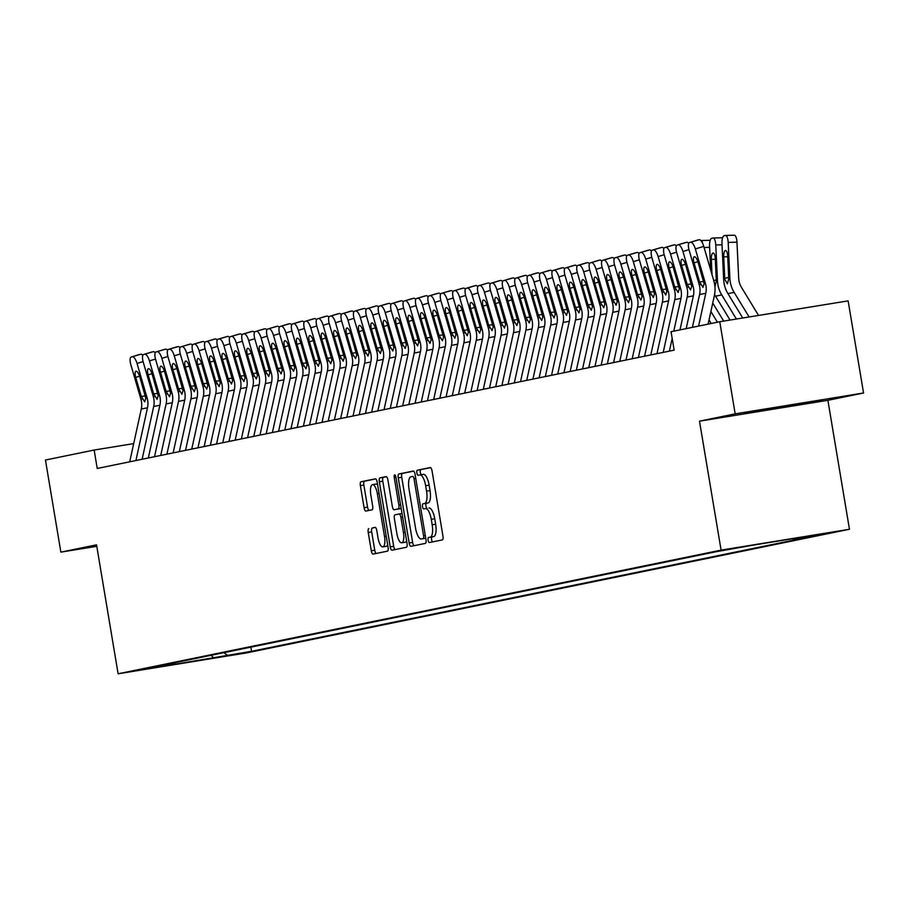 <?xml version="1.0" encoding="UTF-8"?>
<svg xmlns="http://www.w3.org/2000/svg" width="909" height="909" viewBox="0 0 909 909"><rect width="100%" height="100%" fill="white"/><g stroke="black" fill="none" stroke-linecap="round" stroke-linejoin="round"><path stroke-width="1.36" d="M428.116 540.196A2.568 0.875 -99.2 0 0 429.389 542.559A2.568 0.875 -99.2 0 0 429.4 542.548L442.331 539.901A3.67 1.239 -99.2 0 0 442.944 536.037L432.059 470.93A3.67 1.239 -99.2 0 0 430.252 467.567L417.288 470.226A2.568 0.875 -99.2 0 0 416.867 472.93A2.568 0.875 -99.2 0 0 418.129 475.282A2.568 0.875 -99.2 0 0 418.14 475.282L419.81 474.941A11.737 3.977 -99.2 0 1 419.867 474.93A11.737 3.977 -99.2 0 1 425.651 485.713L426.56 491.144A11.737 3.977 -99.2 0 1 424.594 503.518L422.924 503.859A2.568 0.875 -99.2 0 0 422.492 506.563A2.568 0.875 -99.2 0 0 423.753 508.926A2.568 0.875 -99.2 0 0 423.764 508.915L425.446 508.574A11.737 3.977 -99.2 0 1 425.503 508.563A11.737 3.977 -99.2 0 1 431.275 519.346L432.184 524.777A11.737 3.977 -99.2 0 1 430.23 537.151L428.548 537.492A2.568 0.875 -99.2 0 0 428.116 540.196M428.968 508.006L428.912 508.017A11.737 3.977 -99.2 0 1 428.968 508.006A11.737 3.977 -99.2 0 1 434.752 518.789L435.65 524.209A11.737 3.977 -99.2 0 1 433.695 536.583L432.025 536.924A2.568 0.875 -99.2 0 0 431.593 539.628A2.568 0.875 -99.2 0 0 432.559 541.9M430.593 467.646L420.765 469.658A2.568 0.875 -99.2 0 0 420.333 472.362A2.568 0.875 -99.2 0 0 421.39 474.68M419.924 474.918L423.287 474.373A11.737 3.977 -99.2 0 1 423.344 474.373A11.737 3.977 -99.2 0 1 429.116 485.156L430.025 490.576A11.737 3.977 -99.2 0 1 428.071 502.95L426.389 503.291A2.568 0.875 -99.2 0 0 425.957 505.995A2.568 0.875 -99.2 0 0 427.014 508.324M247.748 652.298L224.853 656.082L247.748 652.298M368.838 528.606A3.67 1.239 -99.2 0 0 368.225 532.469L371.281 550.729A3.67 1.239 -99.2 0 0 373.088 554.104L387.473 551.149A3.67 1.239 -99.2 0 0 388.086 547.286L377.19 482.19A3.67 1.239 -99.2 0 0 375.383 478.816L360.998 481.77A3.67 1.239 -99.2 0 0 360.384 485.633L364.077 507.699A3.67 1.239 -99.2 0 0 365.884 511.063A3.67 1.239 -99.2 0 0 365.907 511.063L372.054 509.801A3.67 1.239 -99.2 0 0 372.667 505.938L370.838 494.996A9.806 3.318 -99.2 0 1 372.52 484.645A9.806 3.318 -99.2 0 1 377.349 493.655L384.518 536.515A9.806 3.318 -99.2 0 1 382.837 546.866A9.806 3.318 -99.2 0 1 378.008 537.844L376.815 530.708A3.67 1.239 -99.2 0 0 375.008 527.334A3.67 1.239 -99.2 0 0 374.985 527.345L372.304 528.038A3.67 1.239 -99.2 0 0 371.69 531.901L374.747 550.172A3.67 1.239 -99.2 0 0 376.212 553.456M96.536 544.832L60.869 552.138L45.45 460.034L94.15 450.046L97.229 468.465L674.148 350.147L671.058 331.728L719.758 321.741L735.176 413.856L699.498 421.174L721.087 550.127L118.113 673.785L96.536 544.832M409.152 542.968A3.67 1.239 -99.2 0 0 410.959 546.332A3.67 1.239 -99.2 0 0 410.982 546.332L425.344 543.389A3.67 1.239 -99.2 0 0 425.957 539.514L415.072 474.418A3.67 1.239 -99.2 0 0 413.265 471.044L398.869 473.998A3.67 1.239 -99.2 0 0 398.256 477.861L409.152 542.968L412.629 542.4A3.67 1.239 -99.2 0 0 414.084 545.695M406.414 547.263L392.04 550.218A3.67 1.239 -99.2 0 1 392.029 550.218A3.67 1.239 -99.2 0 1 390.222 546.843L379.326 481.747A3.67 1.239 -99.2 0 1 379.939 477.884L386.086 476.623A3.67 1.239 -99.2 0 0 386.086 476.623L386.086 476.623A3.67 1.239 -99.2 0 1 387.904 479.986L392.324 506.393A3.67 1.239 -99.2 0 0 394.131 509.756A3.67 1.239 -99.2 0 0 394.154 509.756L398.233 508.915A3.67 1.239 -99.2 0 0 398.846 505.052L394.245 477.566A2.568 0.875 -99.2 0 1 394.688 474.862A2.568 0.875 -99.2 0 1 395.949 477.214L407.027 543.4A3.67 1.239 -99.2 0 1 406.414 547.263M810.362 535.98L832.542 532.322L810.362 535.98M721.087 550.127L849.461 529.265L246.487 652.923L118.113 673.785M250.873 647.14L251.566 651.31L817.316 535.287L792.398 538.753M251.566 651.31L160.893 666.627L174.539 663.82L150.258 667.774L716.008 551.752L753.936 545.002L806.681 536.435L793.034 539.23M699.498 421.174L827.883 400.312L863.55 392.995L735.176 413.856M863.55 392.995L848.131 300.879L719.758 321.741M60.869 552.138L96.786 546.309M827.883 400.312L849.461 529.265M133.703 443.615L94.15 450.046M174.539 663.82L175.346 662.627M223.898 652.673L227.284 655.253M213.638 658.048L211.274 655.253M744.573 413.016L821.895 400.449L744.573 413.016M790.421 405.05L790.591 406.05M751.823 411.72L751.925 412.334M413.606 471.123L402.346 473.43A3.67 1.239 -99.2 0 0 401.733 477.305L412.629 542.4M423.162 538.594A2.568 0.875 -99.2 0 0 423.594 535.89L414.027 478.748A2.568 0.875 -99.2 0 0 412.766 476.384A2.568 0.875 -99.2 0 0 412.754 476.384L410.982 476.748A11.737 3.977 -99.2 0 0 409.027 489.122L415.561 528.186A11.737 3.977 -99.2 0 0 421.344 538.969A11.737 3.977 -99.2 0 0 421.39 538.957L425.742 538.173M424.753 538.412A11.737 3.977 -99.2 0 0 424.81 538.401A11.737 3.977 -99.2 0 0 424.867 538.389L421.39 538.957M425.742 538.219L424.867 538.389M386.45 476.691L383.405 477.316A3.67 1.239 -99.2 0 0 382.791 481.191L393.688 546.286A3.67 1.239 -99.2 0 0 395.142 549.581M397.585 509.199A3.67 1.239 -99.2 0 0 397.608 509.199A3.67 1.239 -99.2 0 0 397.619 509.188L401.176 508.461M396.915 533.788A9.806 3.318 -99.2 0 0 401.744 542.798A9.806 3.318 -99.2 0 0 403.426 532.447L400.903 517.346A3.67 1.239 -99.2 0 0 399.096 513.983A3.67 1.239 -99.2 0 0 399.074 513.983L394.995 514.824A3.67 1.239 -99.2 0 0 394.381 518.687L396.915 533.788M401.744 542.798L405.209 542.241A9.806 3.318 -99.2 0 0 406.584 540.798M375.349 527.413L372.304 528.038M382.837 546.866L386.302 546.298A9.806 3.318 -99.2 0 0 387.677 544.866M377.644 484.883A9.806 3.318 -99.2 0 0 375.985 484.077L372.52 484.645M375.735 478.895L364.475 481.202A3.67 1.239 -99.2 0 0 363.861 485.065L367.554 507.131A3.67 1.239 -99.2 0 0 369.009 510.426M758.538 315.446L741.528 287.46A18.68 17.578 -101.6 0 1 738.676 278.143L736.972 242.18L728.177 242.419A7.477 2.5 -91.6 0 0 725.484 235.454A7.477 2.5 -91.6 0 0 725.337 235.476L724.098 235.726A7.477 2.5 -91.6 0 0 721.973 243.692L723.678 279.654L724.825 279.415L724.746 278.302L728.711 277.438M749.107 316.98L734.142 292.368A28.02 26.361 -101.6 0 1 729.882 278.381L728.177 242.419M742.755 318.002L727.939 293.641A28.02 26.361 -101.6 0 1 723.678 279.654M727.734 256.77L723.723 256.872A5.977 2 88.4 0 1 725.427 250.509A5.977 2 88.4 0 1 725.541 250.498A5.977 2 88.4 0 1 727.7 256.065L728.734 278.62L727.416 283.858L724.825 279.415M723.723 256.872L724.746 278.302M725.632 235.465L734.142 235.226A7.477 2.5 88.4 0 1 734.29 235.215A7.477 2.5 88.4 0 1 736.972 242.18M692.385 327.354L699.589 294.539A18.68 17.578 78.4 0 0 699.237 284.812L689.136 250.214A7.477 2.522 -106.9 0 1 689.454 242.555A7.477 2.522 -106.9 0 1 689.533 242.533L699.18 239.726L689.533 242.533M708.111 324.127L714.372 295.584A28.02 26.361 78.4 0 0 713.86 280.983L703.759 246.384L695.34 248.941A7.477 2.522 -106.9 0 0 690.772 242.283M698.589 326.081L705.793 293.266A18.68 17.578 78.4 0 0 705.441 283.54L695.34 248.941M699.18 239.726A7.477 2.522 73.1 0 1 703.759 246.384M702.998 287.369L699.578 281.915L694.021 262.883A5.977 2.023 73.1 0 1 694.271 256.758A5.977 2.023 73.1 0 1 694.34 256.747A5.977 2.023 73.1 0 1 697.998 262.076L704.111 283.813L702.93 287.38M736.404 319.036L721.746 294.914A28.02 26.361 -101.6 0 1 717.474 280.926L715.769 244.964A7.477 2.5 -91.6 0 0 713.076 237.999A7.477 2.5 -91.6 0 0 712.929 238.022L711.69 238.272A7.477 2.5 -91.6 0 0 709.565 246.237L710.702 270.178M730.063 320.07L715.542 296.186A28.02 26.361 -101.6 0 1 714.588 294.505M715.326 259.315L711.315 259.417A5.977 2 88.4 0 1 713.02 253.054A5.977 2 88.4 0 1 713.133 253.043A5.977 2 88.4 0 1 715.292 258.611L716.326 281.165L715.008 286.403M711.315 259.417L712.042 274.791M713.224 238.01L721.735 237.772A7.477 2.5 88.4 0 1 721.882 237.76A7.477 2.5 88.4 0 1 722.53 237.988M723.712 321.104L712.736 303.049M717.417 322.229L710.883 311.48M702.873 243.919A7.477 2.5 -91.6 0 0 700.828 240.555L709.327 240.317A7.477 2.5 88.4 0 1 709.474 240.306A7.477 2.5 88.4 0 1 710.122 240.533M711.213 323.49L709.031 319.923M679.977 329.899L687.181 297.084A18.68 17.578 78.4 0 0 686.84 287.358L676.728 252.759A7.477 2.522 -106.9 0 1 677.046 245.1A7.477 2.522 -106.9 0 1 677.125 245.078L686.772 242.271L677.125 245.078M686.181 328.626L693.385 295.811A18.68 17.578 78.4 0 0 693.033 286.085L682.932 251.486A7.477 2.522 -106.9 0 0 678.364 244.828M686.772 242.271A7.477 2.522 73.1 0 1 688.681 243.396M690.59 289.914L687.17 284.46L681.614 265.428A5.977 2.023 73.1 0 1 681.864 259.304A5.977 2.023 73.1 0 1 681.932 259.292A5.977 2.023 73.1 0 1 685.591 264.621L691.704 286.358L690.522 289.914M663.195 352.397L674.773 299.629A18.68 17.578 78.4 0 0 674.433 289.903L664.331 255.304A7.477 2.522 -106.9 0 1 664.638 247.646A7.477 2.522 -106.9 0 1 664.718 247.623L674.364 244.816L664.718 247.623M673.774 331.171L680.977 298.357A18.68 17.578 78.4 0 0 680.636 288.63L670.524 254.031A7.477 2.522 -106.9 0 0 665.956 247.373M669.399 351.124L672.183 338.443M674.364 244.816A7.477 2.522 73.1 0 1 676.273 245.941M678.182 292.459L674.762 287.005L669.206 267.973A5.977 2.023 73.1 0 1 669.456 261.849A5.977 2.023 73.1 0 1 669.524 261.837A5.977 2.023 73.1 0 1 673.183 267.166L679.296 288.903L678.125 292.459M650.787 354.942L662.366 302.174A18.68 17.578 78.4 0 0 662.025 292.448L651.923 257.849A7.477 2.522 -106.9 0 1 652.23 250.191A7.477 2.522 -106.9 0 1 652.31 250.168L661.957 247.362L652.31 250.168M656.991 353.669L668.569 300.902A18.68 17.578 78.4 0 0 668.229 291.175L658.127 256.577A7.477 2.522 -106.9 0 0 653.548 249.907M661.957 247.362A7.477 2.522 73.1 0 1 663.865 248.487M665.774 294.993L662.366 289.551L656.809 270.518A5.977 2.023 73.1 0 1 657.048 264.394A5.977 2.023 73.1 0 1 657.116 264.383A5.977 2.023 73.1 0 1 660.775 269.712L666.888 291.448L665.718 295.005M638.391 357.487L649.958 304.72A18.68 17.578 78.4 0 0 649.617 294.993L639.516 260.394A7.477 2.522 -106.9 0 1 639.822 252.725A7.477 2.522 -106.9 0 1 639.902 252.713L649.549 249.907L639.902 252.713M644.583 356.214L656.162 303.447A18.68 17.578 78.4 0 0 655.821 293.721L645.72 259.122A7.477 2.522 -106.9 0 0 641.14 252.452M649.549 249.907A7.477 2.522 73.1 0 1 651.458 251.032M653.366 297.538L649.958 292.096L644.401 273.064A5.977 2.023 73.1 0 1 644.651 266.939A5.977 2.023 73.1 0 1 644.708 266.928A5.977 2.023 73.1 0 1 648.367 272.257L654.48 293.993L653.31 297.55M625.983 360.032L637.55 307.265A18.68 17.578 78.4 0 0 637.209 297.538L627.108 262.928A7.477 2.522 -106.9 0 1 627.415 255.27A7.477 2.522 -106.9 0 1 627.494 255.259L637.152 252.452L627.494 255.259M632.187 358.76L643.754 305.992A18.68 17.578 78.4 0 0 643.413 296.266L633.312 261.667A7.477 2.522 -106.9 0 0 628.733 254.997M637.152 252.452A7.477 2.522 73.1 0 1 639.061 253.577M640.959 300.084L637.55 294.641L631.994 275.609A5.977 2.023 73.1 0 1 632.244 269.484A5.977 2.023 73.1 0 1 632.3 269.462A5.977 2.023 73.1 0 1 635.959 274.791L642.072 296.539L640.902 300.095M613.575 362.577L625.142 309.81A18.68 17.578 78.4 0 0 624.801 300.072L614.7 265.473A7.477 2.522 -106.9 0 1 615.007 257.815A7.477 2.522 -106.9 0 1 615.086 257.804L624.744 254.997L615.086 257.804M619.779 361.305L631.346 308.537A18.68 17.578 78.4 0 0 631.005 298.8L620.904 264.201A7.477 2.522 -106.9 0 0 616.325 257.542M624.744 254.997A7.477 2.522 73.1 0 1 626.653 256.122M628.551 302.629L625.142 297.186L619.586 278.154A5.977 2.023 73.1 0 1 619.836 272.03A5.977 2.023 73.1 0 1 619.893 272.007A5.977 2.023 73.1 0 1 623.551 277.336L629.664 299.084L628.494 302.64M601.167 365.123L612.734 312.355A18.68 17.578 78.4 0 0 612.393 302.617L602.292 268.019A7.477 2.522 -106.9 0 1 602.599 260.36A7.477 2.522 -106.9 0 1 602.678 260.349L612.336 257.531L602.678 260.349M607.371 363.85L618.938 311.083A18.68 17.578 78.4 0 0 618.597 301.345L608.496 266.746A7.477 2.522 -106.9 0 0 603.917 260.088M612.336 257.531A7.477 2.522 73.1 0 1 614.245 258.667M616.154 305.174L612.734 299.731L607.178 280.699A5.977 2.023 73.1 0 1 607.428 274.575A5.977 2.023 73.1 0 1 607.485 274.552A5.977 2.023 73.1 0 1 611.143 279.881L617.256 301.629L616.086 305.185M588.759 367.668L600.326 314.9A18.68 17.578 78.4 0 0 599.985 305.163L589.884 270.564A7.477 2.522 -106.9 0 1 590.202 262.906A7.477 2.522 -106.9 0 1 590.271 262.883L599.929 260.076L590.271 262.883M594.963 366.395L606.53 313.628A18.68 17.578 78.4 0 0 606.189 303.89L596.088 269.291A7.477 2.522 -106.9 0 0 591.509 262.633M599.929 260.076A7.477 2.522 73.1 0 1 601.838 261.213M603.746 307.719L600.326 302.277L594.77 283.244A5.977 2.023 73.1 0 1 595.02 277.12A5.977 2.023 73.1 0 1 595.077 277.097A5.977 2.023 73.1 0 1 598.736 282.426L604.86 304.163L603.678 307.731M576.351 370.213L587.93 317.446A18.68 17.578 78.4 0 0 587.578 307.708L577.476 273.109A7.477 2.522 -106.9 0 1 577.794 265.451A7.477 2.522 -106.9 0 1 577.863 265.428L587.521 262.621L577.863 265.428M582.555 368.94L594.134 316.173A18.68 17.578 78.4 0 0 593.782 306.435L583.68 271.836A7.477 2.522 -106.9 0 0 579.113 265.178M587.521 262.621A7.477 2.522 73.1 0 1 589.43 263.758M591.339 310.264L587.918 304.822L582.362 285.79A5.977 2.023 73.1 0 1 582.612 279.665A5.977 2.023 73.1 0 1 582.669 279.642A5.977 2.023 73.1 0 1 586.339 284.971L592.452 306.708L591.27 310.276M563.944 372.747L575.522 319.979A18.68 17.578 78.4 0 0 575.17 310.253L565.068 275.654A7.477 2.522 -106.9 0 1 565.387 267.996A7.477 2.522 -106.9 0 1 565.455 267.973L575.113 265.167L565.455 267.973M570.148 371.474L581.726 318.707A18.68 17.578 78.4 0 0 581.374 308.98L571.272 274.382A7.477 2.522 -106.9 0 0 566.705 267.723M575.113 265.167A7.477 2.522 73.1 0 1 577.022 266.303M578.931 312.81L575.511 307.367L569.954 288.335A5.977 2.023 73.1 0 1 570.204 282.199A5.977 2.023 73.1 0 1 570.273 282.188A5.977 2.023 73.1 0 1 573.931 287.517L580.044 309.253L578.863 312.821M551.536 375.292L563.114 322.525A18.68 17.578 78.4 0 0 562.762 312.798L552.661 278.199A7.477 2.522 -106.9 0 1 552.979 270.541A7.477 2.522 -106.9 0 1 553.058 270.518L562.705 267.712L553.058 270.518M557.74 374.019L569.318 321.252A18.68 17.578 78.4 0 0 568.966 311.526L558.865 276.927A7.477 2.522 -106.9 0 0 554.297 270.268M562.705 267.712A7.477 2.522 73.1 0 1 564.614 268.848M566.523 315.355L563.103 309.912L557.547 290.88A5.977 2.023 73.1 0 1 557.796 284.744A5.977 2.023 73.1 0 1 557.865 284.733A5.977 2.023 73.1 0 1 561.523 290.062L567.636 311.798L566.455 315.366M539.128 377.837L550.706 325.07A18.68 17.578 78.4 0 0 550.365 315.343L540.264 280.745A7.477 2.522 -106.9 0 1 540.571 273.086A7.477 2.522 -106.9 0 1 540.65 273.064L550.297 270.257L540.65 273.064M545.332 376.565L556.91 323.797A18.68 17.578 78.4 0 0 556.569 314.071L546.457 279.472A7.477 2.522 -106.9 0 0 541.889 272.814M550.297 270.257A7.477 2.522 73.1 0 1 552.206 271.393M554.115 317.9L550.695 312.446L545.139 293.425A5.977 2.023 73.1 0 1 545.389 287.289A5.977 2.023 73.1 0 1 545.457 287.278A5.977 2.023 73.1 0 1 549.116 292.607L555.229 314.344L554.047 317.911M526.72 380.382L538.298 327.615A18.68 17.578 78.4 0 0 537.958 317.889L527.856 283.29A7.477 2.522 -106.9 0 1 528.163 275.632A7.477 2.522 -106.9 0 1 528.243 275.609L537.889 272.802L528.243 275.609M532.924 379.11L544.502 326.342A18.68 17.578 78.4 0 0 544.161 316.616L534.06 282.017A7.477 2.522 -106.9 0 0 529.481 275.359M537.889 272.802A7.477 2.522 73.1 0 1 539.798 273.939M541.707 320.445L538.287 314.991L532.731 295.97A5.977 2.023 73.1 0 1 532.981 289.835A5.977 2.023 73.1 0 1 533.049 289.823A5.977 2.023 73.1 0 1 536.708 295.152L542.821 316.889L541.65 320.457M514.312 382.928L525.891 330.16A18.68 17.578 78.4 0 0 525.55 320.434L515.448 285.835A7.477 2.522 -106.9 0 1 515.755 278.177A7.477 2.522 -106.9 0 1 515.835 278.154L525.482 275.347L515.835 278.154M520.516 381.655L532.095 328.888A18.68 17.578 78.4 0 0 531.754 319.161L521.652 284.562A7.477 2.522 -106.9 0 0 517.073 277.904M525.482 275.347A7.477 2.522 73.1 0 1 527.39 276.472M529.299 322.99L525.891 317.536L520.334 298.504A5.977 2.023 73.1 0 1 520.584 292.38A5.977 2.023 73.1 0 1 520.641 292.368A5.977 2.023 73.1 0 1 524.3 297.697L530.413 319.434L529.243 323.002M501.916 385.473L513.483 332.705A18.68 17.578 78.4 0 0 513.142 322.979L503.041 288.38A7.477 2.522 -106.9 0 1 503.347 280.722A7.477 2.522 -106.9 0 1 503.427 280.699L513.085 277.893L503.427 280.699M508.12 384.2L519.687 331.433A18.68 17.578 78.4 0 0 519.346 321.706L509.245 287.108A7.477 2.522 -106.9 0 0 504.665 280.449M513.085 277.893A7.477 2.522 73.1 0 1 514.994 279.018M516.891 325.536L513.483 320.082L507.926 301.049A5.977 2.023 73.1 0 1 508.176 294.925A5.977 2.023 73.1 0 1 508.233 294.914A5.977 2.023 73.1 0 1 511.892 300.243L518.005 321.979L516.835 325.536M489.508 388.018L501.075 335.251A18.68 17.578 78.4 0 0 500.734 325.524L490.633 290.925A7.477 2.522 -106.9 0 1 490.94 283.267A7.477 2.522 -106.9 0 1 491.019 283.244L500.677 280.438L491.019 283.244M495.712 386.745L507.279 333.978A18.68 17.578 78.4 0 0 506.938 324.252L496.837 289.653A7.477 2.522 -106.9 0 0 492.258 282.994M500.677 280.438A7.477 2.522 73.1 0 1 502.586 281.563M504.484 328.069L501.075 322.627L495.519 303.595A5.977 2.023 73.1 0 1 495.769 297.47A5.977 2.023 73.1 0 1 495.825 297.459A5.977 2.023 73.1 0 1 499.484 302.788L505.597 324.524L504.427 328.081M477.1 390.563L488.667 337.796A18.68 17.578 78.4 0 0 488.326 328.069L478.225 293.471A7.477 2.522 -106.9 0 1 478.532 285.812A7.477 2.522 -106.9 0 1 478.611 285.79L488.269 282.983L478.611 285.79M483.304 389.291L494.871 336.523A18.68 17.578 78.4 0 0 494.53 326.797L484.429 292.198A7.477 2.522 -106.9 0 0 479.85 285.528M488.269 282.983A7.477 2.522 73.1 0 1 490.178 284.108M492.087 330.615L488.667 325.172L483.111 306.14A5.977 2.023 73.1 0 1 483.361 300.015A5.977 2.023 73.1 0 1 483.418 300.004A5.977 2.023 73.1 0 1 487.076 305.333L493.189 327.07L492.019 330.626M464.692 393.108L476.259 340.341A18.68 17.578 78.4 0 0 475.918 330.615L465.817 296.016A7.477 2.522 -106.9 0 1 466.124 288.346A7.477 2.522 -106.9 0 1 466.203 288.335L475.861 285.528L466.203 288.335M470.896 391.836L482.463 339.068A18.68 17.578 78.4 0 0 482.122 329.342L472.021 294.743A7.477 2.522 -106.9 0 0 467.442 288.073M475.861 285.528A7.477 2.522 73.1 0 1 477.77 286.653M479.679 333.16L476.259 327.717L470.703 308.685A5.977 2.023 73.1 0 1 470.953 302.561A5.977 2.023 73.1 0 1 471.01 302.549A5.977 2.023 73.1 0 1 474.668 307.867L480.781 329.615L479.611 333.171M452.284 395.654L463.863 342.886A18.68 17.578 78.4 0 0 463.51 333.16L453.409 298.55A7.477 2.522 -106.9 0 1 453.727 290.891A7.477 2.522 -106.9 0 1 453.796 290.88L463.454 288.073L453.796 290.88M458.488 394.381L470.055 341.614A18.68 17.578 78.4 0 0 469.714 331.887L459.613 297.277A7.477 2.522 -106.9 0 0 455.045 290.619M463.454 288.073A7.477 2.522 73.1 0 1 465.363 289.198M467.271 335.705L463.851 330.262L458.295 311.23A5.977 2.023 73.1 0 1 458.545 305.106A5.977 2.023 73.1 0 1 458.602 305.083A5.977 2.023 73.1 0 1 462.261 310.412L468.385 332.16L467.203 335.716M439.876 398.199L451.455 345.431A18.68 17.578 78.4 0 0 451.103 335.694L441.001 301.095A7.477 2.522 -106.9 0 1 441.319 293.437A7.477 2.522 -106.9 0 1 441.388 293.425L451.046 290.619L441.388 293.425M446.08 396.926L457.659 344.159A18.68 17.578 78.4 0 0 457.307 334.421L447.205 299.822A7.477 2.522 -106.9 0 0 442.638 293.164M451.046 290.619A7.477 2.522 73.1 0 1 452.955 291.744M454.864 338.25L451.443 332.808L445.887 313.775A5.977 2.023 73.1 0 1 446.137 307.651A5.977 2.023 73.1 0 1 446.194 307.628A5.977 2.023 73.1 0 1 449.864 312.957L455.977 334.705L454.795 338.262M427.469 400.744L439.047 347.977A18.68 17.578 78.4 0 0 438.695 338.239L428.594 303.64A7.477 2.522 -106.9 0 1 428.912 295.982A7.477 2.522 -106.9 0 1 428.991 295.97L438.638 293.152L428.991 295.97M433.673 399.471L445.251 346.704A18.68 17.578 78.4 0 0 444.899 336.966L434.797 302.367A7.477 2.522 -106.9 0 0 430.23 295.709M438.638 293.152A7.477 2.522 73.1 0 1 440.547 294.289M442.456 340.795L439.036 335.353L433.479 316.321A5.977 2.023 73.1 0 1 433.729 310.196A5.977 2.023 73.1 0 1 433.798 310.174A5.977 2.023 73.1 0 1 437.456 315.503L443.569 337.25L442.388 340.807M415.061 403.289L426.639 350.522A18.68 17.578 78.4 0 0 426.298 340.784L416.186 306.185A7.477 2.522 -106.9 0 1 416.504 298.527A7.477 2.522 -106.9 0 1 416.583 298.504L426.23 295.698L416.583 298.504M421.265 402.017L432.843 349.249A18.68 17.578 78.4 0 0 432.491 339.512L422.39 304.913A7.477 2.522 -106.9 0 0 417.822 298.254M426.23 295.698A7.477 2.522 73.1 0 1 428.139 296.834M430.048 343.341L426.628 337.898L421.072 318.866A5.977 2.023 73.1 0 1 421.322 312.741A5.977 2.023 73.1 0 1 421.39 312.719A5.977 2.023 73.1 0 1 425.048 318.048L431.161 339.784L429.98 343.352M402.653 405.834L414.231 353.067A18.68 17.578 78.4 0 0 413.89 343.329L403.789 308.73A7.477 2.522 -106.9 0 1 404.096 301.072A7.477 2.522 -106.9 0 1 404.175 301.049L413.822 298.243L404.175 301.049M408.857 404.562L420.435 351.794A18.68 17.578 78.4 0 0 420.094 342.057L409.993 307.458A7.477 2.522 -106.9 0 0 405.414 300.799M413.822 298.243A7.477 2.522 73.1 0 1 415.731 299.379M417.64 345.886L414.22 340.443L408.664 321.411A5.977 2.023 73.1 0 1 408.914 315.287A5.977 2.023 73.1 0 1 408.982 315.264A5.977 2.023 73.1 0 1 412.641 320.593L418.754 342.329L417.583 345.897M390.245 408.368L401.823 355.601A18.68 17.578 78.4 0 0 401.483 345.874L391.381 311.276A7.477 2.522 -106.9 0 1 391.688 303.617A7.477 2.522 -106.9 0 1 391.768 303.595L401.414 300.788L391.768 303.595M396.449 407.096L408.027 354.328A18.68 17.578 78.4 0 0 407.687 344.602L397.585 310.003A7.477 2.522 -106.9 0 0 393.006 303.345M401.414 300.788A7.477 2.522 73.1 0 1 403.323 301.924M405.232 348.431L401.823 342.988L396.267 323.956A5.977 2.023 73.1 0 1 396.506 317.82A5.977 2.023 73.1 0 1 396.574 317.809A5.977 2.023 73.1 0 1 400.233 323.138L406.346 344.875L405.175 348.442M377.849 410.913L389.416 358.146A18.68 17.578 78.4 0 0 389.075 348.42L378.973 313.821A7.477 2.522 -106.9 0 1 379.28 306.163A7.477 2.522 -106.9 0 1 379.36 306.14L389.007 303.333L379.36 306.14M384.041 409.641L395.62 356.873A18.68 17.578 78.4 0 0 395.279 347.147L385.177 312.548A7.477 2.522 -106.9 0 0 380.598 305.89M389.007 303.333A7.477 2.522 73.1 0 1 390.915 304.47M392.824 350.976L389.416 345.522L383.859 326.501A5.977 2.023 73.1 0 1 384.109 320.366A5.977 2.023 73.1 0 1 384.166 320.354A5.977 2.023 73.1 0 1 387.825 325.683L393.938 347.42L392.768 350.988M365.441 413.459L377.008 360.691A18.68 17.578 78.4 0 0 376.667 350.965L366.566 316.366A7.477 2.522 -106.9 0 1 366.872 308.708A7.477 2.522 -106.9 0 1 366.952 308.685L376.61 305.878L366.952 308.685M371.645 412.186L383.212 359.419A18.68 17.578 78.4 0 0 382.871 349.692L372.77 315.093A7.477 2.522 -106.9 0 0 368.19 308.435M376.61 305.878A7.477 2.522 73.1 0 1 378.519 307.015M380.416 353.521L377.008 348.067L371.451 329.047A5.977 2.023 73.1 0 1 371.701 322.911A5.977 2.023 73.1 0 1 371.758 322.9A5.977 2.023 73.1 0 1 375.417 328.229L381.53 349.965L380.36 353.533M353.033 416.004L364.6 363.236A18.68 17.578 78.4 0 0 364.259 353.51L354.158 318.911A7.477 2.522 -106.9 0 1 354.465 311.253A7.477 2.522 -106.9 0 1 354.544 311.23L364.202 308.424L354.544 311.23M359.237 414.731L370.804 361.964A18.68 17.578 78.4 0 0 370.463 352.238L360.362 317.639A7.477 2.522 -106.9 0 0 355.783 310.98M364.202 308.424A7.477 2.522 73.1 0 1 366.111 309.549M368.009 356.067L364.6 350.613L359.044 331.58A5.977 2.023 73.1 0 1 359.294 325.456A5.977 2.023 73.1 0 1 359.35 325.445A5.977 2.023 73.1 0 1 363.009 330.774L369.122 352.51L367.952 356.078M340.625 418.549L352.192 365.782A18.68 17.578 78.4 0 0 351.851 356.055L341.75 321.456A7.477 2.522 -106.9 0 1 342.057 313.798A7.477 2.522 -106.9 0 1 342.136 313.775L351.794 310.969L342.136 313.775M346.829 417.276L358.396 364.509A18.68 17.578 78.4 0 0 358.055 354.783L347.954 320.184A7.477 2.522 -106.9 0 0 343.375 313.525M351.794 310.969A7.477 2.522 73.1 0 1 353.703 312.094M355.612 358.612L352.192 353.158L346.636 334.126A5.977 2.023 73.1 0 1 346.886 328.001A5.977 2.023 73.1 0 1 346.943 327.99A5.977 2.023 73.1 0 1 350.601 333.319L356.714 355.055L355.544 358.612M328.217 421.094L339.796 368.327A18.68 17.578 78.4 0 0 339.443 358.601L329.342 324.002A7.477 2.522 -106.9 0 1 329.66 316.343A7.477 2.522 -106.9 0 1 329.728 316.321L339.387 313.514L329.728 316.321M334.421 419.822L345.988 367.054A18.68 17.578 78.4 0 0 345.647 357.328L335.546 322.729A7.477 2.522 -106.9 0 0 330.967 316.071M339.387 313.514A7.477 2.522 73.1 0 1 341.295 314.639M343.204 361.157L339.784 355.703L334.228 336.671A5.977 2.023 73.1 0 1 334.478 330.546A5.977 2.023 73.1 0 1 334.535 330.535A5.977 2.023 73.1 0 1 338.193 335.864L344.318 357.601L343.136 361.157M315.809 423.639L327.388 370.872A18.68 17.578 78.4 0 0 327.035 361.146L316.934 326.547A7.477 2.522 -106.9 0 1 317.252 318.889A7.477 2.522 -106.9 0 1 317.321 318.866L326.979 316.059L317.321 318.866M322.013 422.367L333.592 369.599A18.68 17.578 78.4 0 0 333.239 359.873L323.138 325.274A7.477 2.522 -106.9 0 0 318.57 318.604M326.979 316.059A7.477 2.522 73.1 0 1 328.888 317.184M330.796 363.691L327.376 358.248L321.82 339.216A5.977 2.023 73.1 0 1 322.07 333.092A5.977 2.023 73.1 0 1 322.127 333.08A5.977 2.023 73.1 0 1 325.797 338.409L331.91 360.146L330.728 363.702M303.401 426.185L314.98 373.417A18.68 17.578 78.4 0 0 314.628 363.691L304.526 329.092A7.477 2.522 -106.9 0 1 304.845 321.434A7.477 2.522 -106.9 0 1 304.913 321.411L314.571 318.604L304.913 321.411M309.605 424.912L321.184 372.145A18.68 17.578 78.4 0 0 320.832 362.418L310.73 327.819A7.477 2.522 -106.9 0 0 306.163 321.15M314.571 318.604A7.477 2.522 73.1 0 1 316.48 319.729M318.389 366.236L314.969 360.793L309.412 341.761A5.977 2.023 73.1 0 1 309.662 335.637A5.977 2.023 73.1 0 1 309.73 335.626A5.977 2.023 73.1 0 1 313.389 340.955L319.502 362.691L318.32 366.247M290.994 428.73L302.572 375.962A18.68 17.578 78.4 0 0 302.22 366.236L292.119 331.637A7.477 2.522 -106.9 0 1 292.437 323.968A7.477 2.522 -106.9 0 1 292.516 323.956L302.163 321.15L292.516 323.956M297.198 427.457L308.776 374.69A18.68 17.578 78.4 0 0 308.424 364.963L298.322 330.365A7.477 2.522 -106.9 0 0 293.755 323.695M302.163 321.15A7.477 2.522 73.1 0 1 304.072 322.275M305.981 368.781L302.561 363.339L297.004 344.306A5.977 2.023 73.1 0 1 297.254 338.182A5.977 2.023 73.1 0 1 297.323 338.171A5.977 2.023 73.1 0 1 300.981 343.488L307.094 365.236L305.913 368.793M278.586 431.275L290.164 378.508A18.68 17.578 78.4 0 0 289.823 368.77L279.722 334.171A7.477 2.522 -106.9 0 1 280.029 326.513A7.477 2.522 -106.9 0 1 280.108 326.501L289.755 323.695L280.108 326.501M284.79 430.002L296.368 377.235A18.68 17.578 78.4 0 0 296.027 367.509L285.915 332.899A7.477 2.522 -106.9 0 0 281.347 326.24M289.755 323.695A7.477 2.522 73.1 0 1 291.664 324.82M293.573 371.327L290.153 365.884L284.597 346.852A5.977 2.023 73.1 0 1 284.847 340.727A5.977 2.023 73.1 0 1 284.915 340.705A5.977 2.023 73.1 0 1 288.573 346.034L294.686 367.781L293.516 371.338M266.178 433.82L277.756 381.053A18.68 17.578 78.4 0 0 277.415 371.315L267.314 336.716A7.477 2.522 -106.9 0 1 267.621 329.058A7.477 2.522 -106.9 0 1 267.7 329.047L277.347 326.24L267.7 329.047M272.382 432.548L283.96 379.78A18.68 17.578 78.4 0 0 283.619 370.043L273.518 335.444A7.477 2.522 -106.9 0 0 268.939 328.785M277.347 326.24A7.477 2.522 73.1 0 1 279.256 327.365M281.165 373.872L277.756 368.429L272.189 349.397A5.977 2.023 73.1 0 1 272.439 343.272A5.977 2.023 73.1 0 1 272.507 343.25A5.977 2.023 73.1 0 1 276.166 348.579L282.279 370.327L281.108 373.883M253.77 436.365L265.348 383.598A18.68 17.578 78.4 0 0 265.008 373.86L254.906 339.262A7.477 2.522 -106.9 0 1 255.213 331.603A7.477 2.522 -106.9 0 1 255.293 331.592L264.939 328.774L255.293 331.592M259.974 435.093L271.552 382.325A18.68 17.578 78.4 0 0 271.212 372.588L261.11 337.989A7.477 2.522 -106.9 0 0 256.531 331.331M264.939 328.774A7.477 2.522 73.1 0 1 266.848 329.91M268.757 376.417L265.348 370.974L259.792 351.942A5.977 2.023 73.1 0 1 260.042 345.818A5.977 2.023 73.1 0 1 260.099 345.795A5.977 2.023 73.1 0 1 263.758 351.124L269.871 372.872L268.7 376.428M241.374 438.911L252.941 386.143A18.68 17.578 78.4 0 0 252.6 376.406L242.498 341.807A7.477 2.522 -106.9 0 1 242.805 334.148A7.477 2.522 -106.9 0 1 242.885 334.126L252.543 331.319L242.885 334.126M247.578 437.638L259.145 384.871A18.68 17.578 78.4 0 0 258.804 375.133L248.702 340.534A7.477 2.522 -106.9 0 0 244.123 333.876M252.543 331.319A7.477 2.522 73.1 0 1 254.452 332.455M256.349 378.962L252.941 373.519L247.384 354.487A5.977 2.023 73.1 0 1 247.634 348.363A5.977 2.023 73.1 0 1 247.691 348.34A5.977 2.023 73.1 0 1 251.35 353.669L257.463 375.406L256.293 378.973M228.966 441.444L240.533 388.677A18.68 17.578 78.4 0 0 240.192 378.951L230.091 344.352A7.477 2.522 -106.9 0 1 230.397 336.694A7.477 2.522 -106.9 0 1 230.477 336.671L240.135 333.864L230.477 336.671M235.17 440.183L246.737 387.416A18.68 17.578 78.4 0 0 246.396 377.678L236.295 343.079A7.477 2.522 -106.9 0 0 231.715 336.421M240.135 333.864A7.477 2.522 73.1 0 1 242.044 335.001M243.942 381.507L240.533 376.065L234.977 357.032A5.977 2.023 73.1 0 1 235.226 350.908A5.977 2.023 73.1 0 1 235.283 350.885A5.977 2.023 73.1 0 1 238.942 356.214L245.055 377.951L243.885 381.519M216.558 443.99L228.125 391.222A18.68 17.578 78.4 0 0 227.784 381.496L217.683 346.897A7.477 2.522 -106.9 0 1 217.99 339.239A7.477 2.522 -106.9 0 1 218.069 339.216L227.727 336.41L218.069 339.216M222.762 442.717L234.329 389.95A18.68 17.578 78.4 0 0 233.988 380.223L223.887 345.625A7.477 2.522 -106.9 0 0 219.308 338.966M227.727 336.41A7.477 2.522 73.1 0 1 229.636 337.546M231.545 384.053L228.125 378.61L222.569 359.578A5.977 2.023 73.1 0 1 222.819 353.442A5.977 2.023 73.1 0 1 222.875 353.431A5.977 2.023 73.1 0 1 226.534 358.76L232.647 380.496L231.477 384.064M204.15 446.535L215.717 393.767A18.68 17.578 78.4 0 0 215.376 384.041L205.275 349.442A7.477 2.522 -106.9 0 1 205.593 341.784A7.477 2.522 -106.9 0 1 205.661 341.761L215.319 338.955L205.661 341.761M210.354 445.262L221.921 392.495A18.68 17.578 78.4 0 0 221.58 382.769L211.479 348.17A7.477 2.522 -106.9 0 0 206.9 341.511M215.319 338.955A7.477 2.522 73.1 0 1 217.228 340.091M219.137 386.598L215.717 381.144L210.161 362.123A5.977 2.023 73.1 0 1 210.411 355.987A5.977 2.023 73.1 0 1 210.468 355.976A5.977 2.023 73.1 0 1 214.126 361.305L220.239 383.041L219.069 386.609M191.742 449.08L203.321 396.313A18.68 17.578 78.4 0 0 202.968 386.586L192.867 351.988A7.477 2.522 -106.9 0 1 193.185 344.329A7.477 2.522 -106.9 0 1 193.253 344.306L202.912 341.5L193.253 344.306M197.946 447.807L209.524 395.04A18.68 17.578 78.4 0 0 209.172 385.314L199.071 350.715A7.477 2.522 -106.9 0 0 194.503 344.057M202.912 341.5A7.477 2.522 73.1 0 1 204.82 342.636M206.729 389.143L203.309 383.689L197.753 364.668A5.977 2.023 73.1 0 1 198.003 358.532A5.977 2.023 73.1 0 1 198.06 358.521A5.977 2.023 73.1 0 1 201.718 363.85L207.843 385.586L206.661 389.154M179.334 451.625L190.913 398.858A18.68 17.578 78.4 0 0 190.56 389.132L180.459 354.533A7.477 2.522 -106.9 0 1 180.777 346.874A7.477 2.522 -106.9 0 1 180.846 346.852L190.504 344.045L180.846 346.852M185.538 450.353L197.117 397.585A18.68 17.578 78.4 0 0 196.764 387.859L186.663 353.26A7.477 2.522 -106.9 0 0 182.095 346.602M190.504 344.045A7.477 2.522 73.1 0 1 192.413 345.17M194.321 391.688L190.901 386.234L185.345 367.202A5.977 2.023 73.1 0 1 185.595 361.078A5.977 2.023 73.1 0 1 185.652 361.066A5.977 2.023 73.1 0 1 189.322 366.395L195.435 388.132L194.253 391.699M166.926 454.17L178.505 401.403A18.68 17.578 78.4 0 0 178.153 391.677L168.051 357.078A7.477 2.522 -106.9 0 1 168.37 349.42A7.477 2.522 -106.9 0 1 168.449 349.397L178.096 346.59L168.449 349.397M173.13 452.898L184.709 400.13A18.68 17.578 78.4 0 0 184.357 390.404L174.255 355.805A7.477 2.522 -106.9 0 0 169.688 349.147M178.096 346.59A7.477 2.522 73.1 0 1 180.005 347.715M181.914 394.233L178.494 388.779L172.937 369.747A5.977 2.023 73.1 0 1 173.187 363.623A5.977 2.023 73.1 0 1 173.255 363.611A5.977 2.023 73.1 0 1 176.914 368.94L183.027 390.677L181.845 394.233M154.519 456.716L166.097 403.948A18.68 17.578 78.4 0 0 165.756 394.222L155.644 359.623A7.477 2.522 -106.9 0 1 155.962 351.965A7.477 2.522 -106.9 0 1 156.041 351.942L165.688 349.136L156.041 351.942M160.723 455.443L172.301 402.676A18.68 17.578 78.4 0 0 171.949 392.949L161.847 358.351A7.477 2.522 -106.9 0 0 157.28 351.692M165.688 349.136A7.477 2.522 73.1 0 1 167.597 350.26M169.506 396.779L166.086 391.324L160.529 372.292A5.977 2.023 73.1 0 1 160.779 366.168A5.977 2.023 73.1 0 1 160.848 366.157A5.977 2.023 73.1 0 1 164.506 371.486L170.619 393.222L169.438 396.779M142.111 459.261L153.689 406.493A18.68 17.578 78.4 0 0 153.348 396.767L143.247 362.168A7.477 2.522 -106.9 0 1 143.554 354.51A7.477 2.522 -106.9 0 1 143.633 354.487L153.28 351.681L143.633 354.487M148.315 457.988L159.893 405.221A18.68 17.578 78.4 0 0 159.552 395.495L149.451 360.896A7.477 2.522 -106.9 0 0 144.872 354.226M153.28 351.681A7.477 2.522 73.1 0 1 155.189 352.806M157.098 399.312L153.678 393.87L148.122 374.838A5.977 2.023 73.1 0 1 148.372 368.713A5.977 2.023 73.1 0 1 148.44 368.702A5.977 2.023 73.1 0 1 152.098 374.031L158.211 395.767L157.041 399.324M129.703 461.806L141.281 409.039A18.68 17.578 78.4 0 0 140.94 399.312L130.839 364.714A7.477 2.522 -106.9 0 1 131.146 357.055A7.477 2.522 -106.9 0 1 131.226 357.032L140.872 354.226L131.226 357.032M135.907 460.533L147.485 407.766A18.68 17.578 78.4 0 0 147.144 398.04L137.043 363.441A7.477 2.522 -106.9 0 0 132.464 356.771M140.872 354.226A7.477 2.522 73.1 0 1 142.781 355.351M144.69 401.858L141.281 396.415L135.725 377.383A5.977 2.023 73.1 0 1 135.964 371.258A5.977 2.023 73.1 0 1 136.032 371.247A5.977 2.023 73.1 0 1 139.691 376.576L145.804 398.312L144.633 401.869M433.695 536.583L430.23 537.151M435.65 524.209L432.184 524.777M434.752 518.789L431.275 519.346M426.389 503.291L422.924 503.859M428.071 502.95L424.594 503.518M430.025 490.576L426.56 491.144M429.116 485.156L425.651 485.713M420.765 469.658L417.288 470.226M432.025 536.924L428.548 537.492M401.733 477.305L398.256 477.861M402.346 473.43L398.869 473.998M425.31 535.606L423.594 535.89M415.743 478.464L414.027 478.748M393.688 546.286L390.222 546.843M382.791 481.191L379.326 481.747M383.405 477.316L379.939 477.884M401.176 508.438L398.233 508.915M400.562 504.779L398.846 505.052M395.96 477.293L394.245 477.566M405.141 532.174L403.426 532.447M402.619 517.073L400.903 517.346M402.017 513.505L399.108 513.971L402.017 513.505M386.234 536.23L384.518 536.515M379.064 493.382L377.349 493.655M367.554 507.131L364.077 507.699M363.861 485.065L360.384 485.633M364.475 481.202L360.998 481.77M374.747 550.172L371.281 550.729M371.69 531.901L368.225 532.469M727.939 293.641L734.142 292.368M728.734 278.62L729.882 278.381M700.578 284.54L699.237 284.812M705.441 283.54L704.111 283.813M705.793 293.266L699.589 294.539M697.885 261.712L694.021 262.883M699.578 281.915L703.657 281.472M722.019 244.794L715.769 244.964M715.542 296.186L721.746 294.914M716.326 281.165L717.474 280.926M713.724 280.54L716.303 279.983M709.622 247.339L704.077 247.487M688.988 249.645L682.932 251.486M688.17 287.085L686.84 287.358M693.033 286.085L691.704 286.358M693.385 295.811L687.181 297.084M685.477 264.258L681.614 265.428M687.17 284.46L691.249 284.017M676.58 252.191L670.524 254.031M675.762 289.63L674.433 289.903M680.636 288.63L679.296 288.903M680.977 298.357L674.773 299.629M673.069 266.803L669.206 267.973M674.762 287.005L678.841 286.562M664.172 254.736L658.127 256.577M663.354 292.175L662.025 292.448M668.229 291.175L666.888 291.448M668.569 300.902L662.366 302.174M660.661 269.348L656.809 270.518M662.366 289.551L666.433 289.107M651.764 257.281L645.72 259.122M650.946 294.709L649.617 294.993M655.821 293.721L654.48 293.993M656.162 303.447L649.958 304.72M648.253 271.893L644.401 273.064M649.958 292.096L654.025 291.653M639.357 259.826L633.312 261.667M638.55 297.254L637.209 297.538M643.413 296.266L642.072 296.539M643.754 305.992L637.55 307.265M635.857 274.438L631.994 275.609M637.55 294.641L641.618 294.198M626.949 262.371L620.904 264.201M626.142 299.8L624.801 300.072M631.005 298.8L629.664 299.084M631.346 308.537L625.142 309.81M623.449 276.984L619.586 278.154M625.142 297.186L629.21 296.743M614.541 264.917L608.496 266.746M613.734 302.345L612.393 302.617M618.597 301.345L617.256 301.629M618.938 311.083L612.734 312.355M611.041 279.529L607.178 280.699M612.734 299.731L616.802 299.288M602.133 267.462L596.088 269.291M601.326 304.89L599.985 305.163M606.189 303.89L604.86 304.163M606.53 313.628L600.326 314.9M598.633 282.074L594.77 283.244M600.326 302.277L604.394 301.822M589.725 270.007L583.68 271.836M588.918 307.435L587.578 307.708M593.782 306.435L592.452 306.708M594.134 316.173L587.93 317.446M586.225 284.619L582.362 285.79M587.918 304.822L591.998 304.367M577.317 272.552L571.272 274.382M576.511 309.98L575.17 310.253M581.374 308.98L580.044 309.253M581.726 318.707L575.522 319.979M573.818 287.164L569.954 288.335M575.511 307.367L579.59 306.912M564.921 275.097L558.865 276.927M564.103 312.526L562.762 312.798M568.966 311.526L567.636 311.798M569.318 321.252L563.114 322.525M561.41 289.71L557.547 290.88M563.103 309.912L567.182 309.458M552.513 277.631L546.457 279.472M551.695 315.071L550.365 315.343M556.569 314.071L555.229 314.344M556.91 323.797L550.706 325.07M549.002 292.243L545.139 293.425M550.695 312.446L554.774 312.003M540.105 280.177L534.06 282.017M539.287 317.616L537.958 317.889M544.161 316.616L542.821 316.889M544.502 326.342L538.298 327.615M536.594 294.789L532.731 295.97M538.287 314.991L542.366 314.548M527.697 282.722L521.652 284.562M526.879 320.161L525.55 320.434M531.754 319.161L530.413 319.434M532.095 328.888L525.891 330.16M524.186 297.334L520.334 298.504M525.891 317.536L529.958 317.093M515.289 285.267L509.245 287.108M514.471 322.706L513.142 322.979M519.346 321.706L518.005 321.979M519.687 331.433L513.483 332.705M511.79 299.879L507.926 301.049M513.483 320.082L517.551 319.638M502.882 287.812L496.837 289.653M502.075 325.252L500.734 325.524M506.938 324.252L505.597 324.524M507.279 333.978L501.075 335.251M499.382 302.424L495.519 303.595M501.075 322.627L505.143 322.184M490.474 290.357L484.429 292.198M489.667 327.797L488.326 328.069M494.53 326.797L493.189 327.07M494.871 336.523L488.667 337.796M486.974 304.969L483.111 306.14M488.667 325.172L492.735 324.729M478.066 292.903L472.021 294.743M477.259 330.331L475.918 330.615M482.122 329.342L480.781 329.615M482.463 339.068L476.259 340.341M474.566 307.515L470.703 308.685M476.259 327.717L480.327 327.274M465.658 295.448L459.613 297.277M464.851 332.876L463.51 333.16M469.714 331.887L468.385 332.16M470.055 341.614L463.863 342.886M462.158 310.06L458.295 311.23M463.851 330.262L467.93 329.819M453.25 297.993L447.205 299.822M452.443 335.421L451.103 335.694M457.307 334.421L455.977 334.705M457.659 344.159L451.455 345.431M449.75 312.605L445.887 313.775M451.443 332.808L455.523 332.364M440.854 300.538L434.797 302.367M440.036 337.966L438.695 338.239M444.899 336.966L443.569 337.25M445.251 346.704L439.047 347.977M437.343 315.15L433.479 316.321M439.036 335.353L443.115 334.898M428.446 303.083L422.39 304.913M427.628 340.511L426.298 340.784M432.491 339.512L431.161 339.784M432.843 349.249L426.639 350.522M424.935 317.696L421.072 318.866M426.628 337.898L430.707 337.444M416.038 305.629L409.993 307.458M415.22 343.057L413.89 343.329M420.094 342.057L418.754 342.329M420.435 351.794L414.231 353.067M412.527 320.241L408.664 321.411M414.22 340.443L418.299 339.989M403.63 308.174L397.585 310.003M402.812 345.602L401.483 345.874M407.687 344.602L406.346 344.875M408.027 354.328L401.823 355.601M400.119 322.786L396.267 323.956M401.823 342.988L405.891 342.534M391.222 310.719L385.177 312.548M390.404 348.147L389.075 348.42M395.279 347.147L393.938 347.42M395.62 356.873L389.416 358.146M387.711 325.331L383.859 326.501M389.416 345.522L393.483 345.079M378.814 313.253L372.77 315.093M378.008 350.692L376.667 350.965M382.871 349.692L381.53 349.965M383.212 359.419L377.008 360.691M375.315 327.865L371.451 329.047M377.008 348.067L381.076 347.624M366.407 315.798L360.362 317.639M365.6 353.237L364.259 353.51M370.463 352.238L369.122 352.51M370.804 361.964L364.6 363.236M362.907 330.41L359.044 331.58M364.6 350.613L368.668 350.17M353.999 318.343L347.954 320.184M353.192 355.783L351.851 356.055M358.055 354.783L356.714 355.055M358.396 364.509L352.192 365.782M350.499 332.955L346.636 334.126M352.192 353.158L356.26 352.715M341.591 320.888L335.546 322.729M340.784 358.328L339.443 358.601M345.647 357.328L344.318 357.601M345.988 367.054L339.796 368.327M338.091 335.501L334.228 336.671M339.784 355.703L343.863 355.26M329.183 323.434L323.138 325.274M328.376 360.873L327.035 361.146M333.239 359.873L331.91 360.146M333.592 369.599L327.388 370.872M325.683 338.046L321.82 339.216M327.376 358.248L331.455 357.805M316.775 325.979L310.73 327.819M315.968 363.418L314.628 363.691M320.832 362.418L319.502 362.691M321.184 372.145L314.98 373.417M313.275 340.591L309.412 341.761M314.969 360.793L319.048 360.35M304.379 328.524L298.322 330.365M303.561 365.952L302.22 366.236M308.424 364.963L307.094 365.236M308.776 374.69L302.572 375.962M300.868 343.136L297.004 344.306M302.561 363.339L306.64 362.896M291.971 331.069L285.915 332.899M291.153 368.497L289.823 368.77M296.027 367.509L294.686 367.781M296.368 377.235L290.164 378.508M288.46 345.681L284.597 346.852M290.153 365.884L294.232 365.441M279.563 333.614L273.518 335.444M278.745 371.042L277.415 371.315M283.619 370.043L282.279 370.327M283.96 379.78L277.756 381.053M276.052 348.227L272.189 349.397M277.756 368.429L281.824 367.986M267.155 336.16L261.11 337.989M266.337 373.588L265.008 373.86M271.212 372.588L269.871 372.872M271.552 382.325L265.348 383.598M263.644 350.772L259.792 351.942M265.348 370.974L269.416 370.52M254.747 338.705L248.702 340.534M253.929 376.133L252.6 376.406M258.804 375.133L257.463 375.406M259.145 384.871L252.941 386.143M251.248 353.317L247.384 354.487M252.941 373.519L257.008 373.065M242.339 341.25L236.295 343.079M241.533 378.678L240.192 378.951M246.396 377.678L245.055 377.951M246.737 387.416L240.533 388.677M238.84 355.862L234.977 357.032M240.533 376.065L244.601 375.61M229.932 343.795L223.887 345.625M229.125 381.223L227.784 381.496M233.988 380.223L232.647 380.496M234.329 389.95L228.125 391.222M226.432 358.407L222.569 359.578M228.125 378.61L232.193 378.155M217.524 346.34L211.479 348.17M216.717 383.768L215.376 384.041M221.58 382.769L220.239 383.041M221.921 392.495L215.717 393.767M214.024 360.941L210.161 362.123M215.717 381.144L219.785 380.701M205.116 348.874L199.071 350.715M204.309 386.314L202.968 386.586M209.172 385.314L207.843 385.586M209.524 395.04L203.321 396.313M201.616 363.486L197.753 364.668M203.309 383.689L207.388 383.246M192.708 351.419L186.663 353.26M191.901 388.859L190.56 389.132M196.764 387.859L195.435 388.132M197.117 397.585L190.913 398.858M189.208 366.032L185.345 367.202M190.901 386.234L194.98 385.791M180.312 353.965L174.255 355.805M179.493 391.404L178.153 391.677M184.357 390.404L183.027 390.677M184.709 400.13L178.505 401.403M176.8 368.577L172.937 369.747M178.494 388.779L182.573 388.336M167.904 356.51L161.847 358.351M167.086 393.949L165.756 394.222M171.949 392.949L170.619 393.222M172.301 402.676L166.097 403.948M164.393 371.122L160.529 372.292M166.086 391.324L170.165 390.881M155.496 359.055L149.451 360.896M154.678 396.494L153.348 396.767M159.552 395.495L158.211 395.767M159.893 405.221L153.689 406.493M151.985 373.667L148.122 374.838M153.678 393.87L157.757 393.427M143.088 361.6L137.043 363.441M142.27 399.04L140.94 399.312M147.144 398.04L145.804 398.312M147.485 407.766L141.281 409.039M139.577 376.212L135.725 377.383M141.281 396.415L145.349 395.972M423.344 474.373L419.867 474.93M424.81 538.401L421.344 538.969M725.484 235.454L734.29 235.215M697.862 239.999L689.454 242.555M713.076 237.999L721.882 237.76M700.816 240.544L709.474 240.306M685.454 242.544L677.046 245.1M673.046 245.089L664.638 247.646M660.638 247.634L652.23 250.191M648.242 250.18L639.822 252.725M635.834 252.725L627.415 255.27M623.426 255.27L615.007 257.815M611.018 257.815L602.599 260.36M598.611 260.36L590.202 262.906M586.203 262.894L577.794 265.451M573.795 265.439L565.387 267.996M561.387 267.985L552.979 270.541M548.979 270.53L540.571 273.086M536.571 273.075L528.163 275.632M524.163 275.62L515.755 278.177M511.767 278.165L503.347 280.722M499.359 280.711L490.94 283.267M486.951 283.256L478.532 285.812M474.543 285.801L466.124 288.346M462.136 288.346L453.727 290.891M449.728 290.891L441.319 293.437M437.32 293.437L428.912 295.982M424.912 295.97L416.504 298.527M412.504 298.516L404.096 301.072M400.096 301.061L391.688 303.617M387.7 303.606L379.28 306.163M375.292 306.151L366.872 308.708M362.884 308.696L354.465 311.253M350.476 311.242L342.057 313.798M338.068 313.787L329.66 316.343M325.661 316.332L317.252 318.889M313.253 318.877L304.845 321.434M300.845 321.422L292.437 323.968M288.437 323.968L280.029 326.513M276.029 326.513L267.621 329.058M263.633 329.058L255.213 331.603M251.225 331.592L242.805 334.148M238.817 334.137L230.397 336.694M226.409 336.682L217.99 339.239M214.001 339.227L205.593 341.784M201.593 341.773L193.185 344.329M189.186 344.318L180.777 346.874M176.778 346.863L168.37 349.42M164.37 349.408L155.962 351.965M151.962 351.953L143.554 354.51M139.554 354.499L131.146 357.055"/></g></svg>
